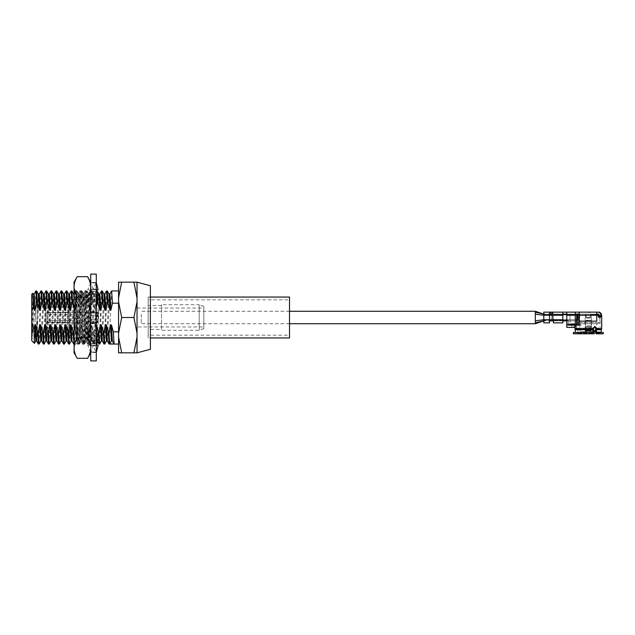 <?xml version="1.0" encoding="UTF-8"?>
<svg xmlns="http://www.w3.org/2000/svg" width="635" height="635" viewBox="0 0 635 635"><rect width="100%" height="100%" fill="white"/><g stroke="black" fill="none" stroke-linecap="round" stroke-linejoin="round"><path stroke-width="0.48" stroke-dasharray="3.17 2.38" d="M543.774 314.484L543.798 319.762L535.321 320.786L535.321 312.214C535.321 310.952 535.321 310.952 535.321 312.214L543.798 314.111L550.672 314.111L543.774 314.484L549.537 314.492L549.537 312.245L549.537 320.889L543.774 320.516L543.798 322.874L549.537 322.874L549.537 320.889L543.798 320.889L543.798 315.238L543.774 320.516M535.305 314.301L543.798 315.238L543.798 314.111L543.798 322.874L543.798 320.889L535.321 322.786L535.321 321.707M535.321 322.786C535.321 324.048 535.321 324.048 535.321 322.786M141.264 314.214L141.264 323.723L141.264 314.214M577.723 314.674L577.723 320.889L566.785 320.889L577.723 320.889L577.723 314.111L543.798 314.111M579.223 314.111L579.223 312.126L579.223 315.238L579.223 314.111L596.749 314.111L596.749 315.238L596.749 314.111L552.085 314.111L577.723 314.111M562.824 319.762L562.824 322.874L562.824 320.889L552.085 320.889L552.085 319.762L562.824 319.762L562.824 320.889L552.085 320.889L553.498 320.889L553.498 322.874L562.824 322.874L562.824 315.238L562.824 319.762L552.085 319.762L552.085 320.889L553.498 320.889L552.085 320.889L552.085 319.762L562.824 319.762L562.848 314.111L552.394 314.111L552.085 319.762L552.085 315.238L552.394 314.111L553.101 314.111L550.672 314.111L550.672 312.126L552.005 312.126L552.005 314.111L550.672 314.111M57.19 317.5L57.19 315.944L57.19 317.5M77.224 317.5L77.224 315.944L77.224 317.5M598.384 315.397L598.384 317.5L599.861 317.5L598.384 317.5L598.384 314.111L578.152 314.111L598.384 314.135L578.152 314.111L577.85 317.5L577.85 314.111M596.749 314.111L596.749 312.126L596.749 314.111L598.138 314.111L578.152 314.111M577.477 322.588L577.477 314.111L577.477 322.588L578.279 323.723L570.032 323.723L570.032 314.111L577.477 314.111L570.032 314.111L570.032 323.723L578.279 323.723L577.477 322.588L599.861 322.588L577.477 322.588M586.01 316.373L586.01 314.111L586.01 316.373L587.137 317.5L586.01 316.373M589.399 317.5L587.137 317.5L589.399 317.5L590.526 316.373L589.399 317.5M590.526 314.111L590.526 316.373L590.526 314.111M577.85 314.674L577.85 317.5L578.152 314.674M570.032 319.762L570.032 317.5L570.032 319.762M578.279 323.723L598.726 323.723L578.279 323.723M582.271 323.723L596.749 323.723L582.271 323.723M586.248 331.637L585.16 331.637C579.62 331.637 579.62 331.637 585.16 331.637L586.248 331.637M585.16 331.589L585.16 330.224L591.375 330.224L591.375 317.5L591.375 330.224L585.16 330.224L585.16 317.5L585.16 331.589M591.375 331.589L591.375 330.224L591.375 331.589M585.16 320.326L591.375 320.326L585.16 320.326M591.375 319.762L591.375 317.5L591.375 319.762M585.438 331.351L585.438 330.787L591.098 330.787L591.098 331.351L591.098 326.509L585.438 326.509L585.438 331.351L591.098 331.351L591.098 330.787L585.438 330.787L585.438 331.351L591.098 331.351L591.098 330.406L585.438 330.406L585.438 326.509L591.098 326.509L591.098 330.406L585.438 330.406L585.438 331.351M579.088 318.484L576.778 317.825L579.088 318.484M576.469 318.984L579.215 319.722A1.127 1.08 90 0 0 579.509 319.762A1.127 1.08 90 0 1 579.215 319.722L579.215 319.722A1.127 1.127 0 0 0 579.509 319.762M585.438 320.889L591.098 320.889L591.098 325.938L585.438 325.938L585.438 320.889L585.438 325.938L591.098 325.938L591.098 320.889L585.438 320.889M579.223 314.674L562.824 314.674M575.262 324.85L568.198 324.85L576.397 324.85L576.397 314.674L553.498 314.674L553.498 320.326L568.198 320.326L568.198 324.85L568.198 320.326L568.198 324.85L576.397 324.85L576.397 314.674L553.498 314.674L553.498 320.326L553.498 314.674L553.498 320.326L568.198 320.326L568.198 324.85L581.152 325.136L576.397 325.136L576.516 328.089L576.397 325.136L581.152 324.85L575.262 325.136M566.785 314.674L575.262 314.674M600.575 317.214L598.551 317.063L600.313 317.063L597.138 314.674L591.098 314.674L594.543 314.674L598.853 317.214L599.361 316.087L598.551 317.063L594.543 314.674L597.138 314.674L591.098 314.674L596.749 314.674M599.361 315.238L600.139 315.238L599.361 315.238L599.361 316.087L601.012 316.087L601.012 315.238C600.758 313.285 599.646 312.245 597.678 312.126L579.223 312.126L579.223 321.175L596.749 321.175L596.749 315.238L596.749 321.175L579.223 321.175L596.749 321.175L596.749 312.126M591.098 314.674L591.098 316.936L589.963 318.064L586.573 318.064L585.438 316.936L585.438 314.674L585.438 316.936L586.573 318.064L589.963 318.064L591.098 316.936L591.098 314.674M594.59 326.525L592.677 328.089L594.201 326.461L595.614 328.089L595.662 333.335M589.963 318.064L591.098 316.936L589.963 318.064L586.573 318.064L589.963 318.064M585.438 316.936L586.573 318.064L585.438 316.936L585.438 314.674L585.438 316.936M595.614 328.16L596.4 328.16L596.4 328.835L601.694 328.835M596.4 328.16L594.979 326.461L593.455 328.16L593.622 332.526L574.627 332.526L575.405 332.216L574.945 328.835L593.455 328.835M574.945 328.16L574.929 327.398L574.945 328.16L576.516 328.16L576.953 328.978C578.382 330.565 578.239 331.994 576.516 333.264L592.677 333.264L593.519 333.812L592.677 333.264L576.516 333.264L574.826 333.812L594.241 333.812L594.241 332.526L573.381 332.526L573.381 333.812L594.241 333.812L573.381 333.812L576.516 333.264C578.239 331.994 578.382 330.565 576.953 328.978L576.516 328.089L574.945 328.16L575.35 329.692L574.945 328.835M600.313 317.063L600.972 316.579M552.394 312.126L553.101 312.126L553.101 314.111L553.101 312.126L552.085 312.341L552.085 319.762L577.723 319.762L543.798 319.762L543.798 312.126L549.918 312.126M575.286 312.126L566.761 312.126L566.785 327.398L575.262 327.398L575.262 315.238L575.262 327.398L575.262 324.287L566.785 324.287L566.785 325.414L575.262 325.414L566.785 325.414L573.992 325.414L566.785 325.414L566.785 324.287L575.262 324.287L575.286 312.126M589.685 312.126L590.129 312.126L589.24 312.126L589.685 312.579A0.445 0.445 0 0 0 590.129 312.126A0.445 0.445 0 0 1 589.685 312.579L588.343 312.579L589.685 312.579L589.685 312.126M588.343 312.134L588.796 312.126L587.899 312.126L588.343 312.579A0.445 0.445 0 0 1 587.899 312.126A0.445 0.445 0 0 0 588.343 312.579L588.343 312.126M598.138 314.111C599.289 314.111 599.289 314.111 598.138 314.111M566.785 314.142L566.785 312.142L566.785 315.238L566.785 314.142L575.286 314.111M579.223 315.238L579.223 321.175L579.223 315.238L596.749 315.238M575.199 325.414L573.992 325.414L575.199 325.414L575.262 327.398L571.802 327.398L575.199 327.398L575.199 325.414M566.785 327.398L571.802 327.398L566.785 327.398L566.785 325.414L566.785 327.398M576.397 326.485L575.262 326.485L576.397 326.485M593.622 332.526L573.381 332.526L593.225 332.216M596.289 333.796L595.614 333.264L600.139 333.264L595.614 333.264L596.456 333.812L603.25 333.812M597.178 333.812L597.178 332.526L596.162 332.216L596.4 328.835M603.25 332.526L597.178 332.526M592.455 328.978L592.677 333.264L592.669 328.16L592.455 328.978L576.953 328.978L592.455 328.978M592.677 328.089L576.516 328.089L592.677 328.089M596.559 332.526L602.012 332.526L596.559 332.526M571.802 327.398L571.802 325.414L571.802 327.398M573.992 325.414L573.992 327.398L573.992 325.414M562.824 314.142L562.848 312.126M575.262 315.238L566.785 315.238L575.262 315.238L566.785 315.238L566.785 324.287L575.262 324.287M566.785 315.238L566.785 324.287M562.824 315.238L543.798 315.238L549.537 315.238L549.537 322.874L543.798 322.874L549.537 322.874L549.537 314.492M553.498 322.874L562.824 322.874L553.498 322.874L553.498 320.889M549.537 312.245L549.537 315.238L543.798 315.238M543.798 319.762L549.537 319.762L543.798 319.762L543.798 320.889M576.397 324.85L579.668 324.85L576.397 324.85M578.787 324.85L581.152 324.85L578.787 324.85L578.787 314.674M562.824 320.326L566.785 320.326M31.75 294.322L31.75 340.677M31.75 296.354L31.75 338.645L31.75 296.354L37.1 298.299L37.1 336.701L31.75 338.645M37.1 336.701L37.1 298.299L68.08 298.299L68.08 336.701L37.1 336.701M68.08 298.299L69.302 297.077L69.302 337.923L69.302 297.077L76.978 297.077L76.978 337.923L69.302 337.923L68.08 336.701L68.08 298.299M76.978 297.077L76.978 337.923M74.057 307.777L74.597 310.047L75.589 310.047L77.105 303.197L77.732 303.197L79.645 310.047L80.637 310.047L82.153 303.197L82.78 303.197L84.693 310.047L85.685 310.047L87.201 303.197L87.828 303.197L89.741 310.047L90.734 310.047L92.25 303.197L92.877 303.197L94.79 310.047L95.782 310.047L96.298 307.173M118.562 303.197L118.562 344.075L118.562 303.197M96.298 325.096L95.306 324.953L93.789 331.803L94.639 344.035L97.123 290.925M97.036 296.855L96.425 291.02L93.964 344.075L93.162 331.803L93.789 331.803M93.162 331.803L91.249 324.953L90.257 324.953L88.741 331.803L89.591 344.035L92.004 291.02L93.782 293.894L94.726 293.934L96.449 290.965M92.25 303.197L91.4 290.965L89.535 336.534L88.876 344.035L88.114 331.803L88.741 331.803M88.114 331.803L86.201 324.953L85.209 324.953L83.693 331.803L84.542 344.035L86.408 298.466L87.066 290.965L87.828 303.197M87.201 303.197L86.352 290.965L84.487 336.534L83.828 344.035L83.066 331.803L83.693 331.803M83.066 331.803L81.153 324.953L80.161 324.953L78.645 331.803L79.494 344.035L81.359 298.466L82.018 290.965L82.78 303.197M74.057 330.105L75.113 324.953L76.105 324.953L78.018 331.803L78.645 331.803M35.87 290.965L35.139 302.236C34.171 313.96 33.163 330.597 32.179 336.685L32.829 293.235M35.139 302.236L35.139 322.088L36.544 290.925M34.457 343.352L35.139 322.088M35.735 341.106L38.306 293.934M32.179 310.88L33.258 293.934M111.593 290.965L109.109 344.075M104.735 344.035L107.22 290.925M106.545 290.965L104.061 344.075M99.687 344.035L102.171 290.925M101.497 290.965L99.012 344.075M97.433 292.902L97.631 296.132M90.257 324.953L91.305 341.066L93.718 293.973L92.004 291.02L92.877 303.197M78.018 331.803L78.772 344.019L79.454 344.075M82.153 303.197L81.304 290.965L78.819 344.075M74.057 341.646L74.446 344.035L75.065 335.534L76.93 290.925L77.732 303.197M77.105 303.197L76.256 290.965L73.771 344.075M69.398 344.035L71.882 290.925M71.207 290.965L68.723 344.075M64.349 344.035L66.834 290.925M66.159 290.965L63.675 344.075M59.301 344.035L61.785 290.925M61.103 290.981L58.626 344.075M54.253 344.035L56.737 290.925M56.063 290.965L53.578 344.075M49.205 344.035L51.689 290.925M51.014 290.965L48.53 344.075M44.156 344.035L46.641 290.925M45.966 290.965L43.482 344.075M39.108 344.035L41.592 290.925M40.918 290.965L38.433 344.075M91.249 324.953L92.25 341.106L94.726 293.934M93.782 293.894L94.71 293.973L95.782 310.047M102.298 341.066L104.823 293.934M96.663 334.058L96.853 337.487M97.25 341.066L99.774 293.934M107.347 341.066L109.918 293.894M95.306 324.953L96.298 341.106M94.639 344.035L96.353 341.066L98.877 293.934M93.718 293.973L94.79 310.047M101.402 341.066L103.926 293.934M106.402 341.106L108.974 293.934M85.209 324.953L86.265 341.066L88.733 293.894L89.741 310.047M75.113 324.953L76.168 341.066L78.645 293.894L79.645 310.047M80.161 324.953L81.209 341.066L83.693 293.894L84.693 310.047M76.105 324.953L77.105 341.106L79.581 293.934L80.637 310.047M81.153 324.953L82.153 341.106L84.63 293.934L85.685 310.047M86.201 324.953L87.201 341.106L89.678 293.934L90.734 310.047M61.92 341.066L64.484 293.894M60.976 341.106L63.548 293.934M55.928 341.106L58.499 293.934M56.872 341.066L59.436 293.894M66.969 341.066L69.532 293.894M66.072 341.066L68.596 293.934M72.009 341.066L74.533 293.934L75.589 310.047M71.12 341.066L73.644 293.934M74.057 297.736L74.597 310.047M41.727 341.066L44.252 293.934M46.776 341.066L49.3 293.934M51.824 341.066L54.348 293.934M59.396 293.934L58.412 293.918L56.705 290.949M40.83 341.066L43.355 293.934M45.879 341.066L48.403 293.934M50.879 341.106L53.451 293.934M32.179 336.685L34.203 293.894M36.679 341.066L39.251 293.894M118.562 301.744L118.562 333.256L121.674 317.5L118.562 301.744L118.562 282.162L137.033 282.162L137.033 299.831L133.921 282.162M118.562 337.082L121.674 352.838L118.562 352.838L118.562 333.256M118.562 297.918L121.674 282.162M137.033 337.082L137.033 299.831L137.033 352.838L133.921 352.838L137.033 337.082L137.033 333.256L133.921 317.5L137.033 301.744L137.033 282.162L137.033 297.918M121.674 352.838L133.921 352.838M121.674 317.5L133.921 317.5M137.033 333.256L137.033 301.744M150.392 349.258L150.392 285.742M45.815 325.795L45.815 309.205L45.815 325.795L48.046 328.017L48.046 306.983L48.046 328.017L76.978 328.017L76.978 306.983L76.978 328.017M45.815 312.158L45.815 322.842L45.815 312.158L98.123 312.158L98.123 322.842L45.815 322.842M98.123 322.842L98.123 312.158M45.815 309.205L48.046 306.983L76.978 306.983M137.033 326.962L137.033 308.038L137.033 326.962L203.811 326.962L203.811 308.038L203.811 326.962M137.033 308.038L203.811 308.038M203.811 328.628L203.811 306.372L203.811 328.628L199.223 330.295L161.52 330.295L161.52 304.705L161.52 330.295M203.811 306.372L199.223 304.705L199.223 330.295L199.223 304.705L161.52 304.705M161.52 329.462L161.52 305.538L161.52 329.462L148.169 329.462L148.169 305.538L148.169 329.462M161.52 305.538L148.169 305.538M69.302 314.436L69.302 312.73L69.302 314.65L49.26 314.65L49.26 320.35L49.26 314.65L47.046 313.301L47.046 312.73L69.302 312.603L47.046 312.73L47.046 322.27L47.046 312.73L47.046 322.27L69.302 322.397L47.046 322.27L47.046 313.301L49.26 314.65L82.653 314.436L82.653 320.564L82.653 314.436M69.302 320.564L49.26 320.35L47.046 321.699L49.26 320.35L69.302 320.35L69.302 322.27L69.302 320.35L82.653 320.564M90.734 360.902L90.734 274.098M96.298 345.202L87.773 345.202L92.591 345.202L96.099 352.044L90.734 352.06L90.734 343.599L90.734 352.488L90.876 352.044L96.298 352.06L96.298 340.805L96.298 343.599L96.298 340.805L90.734 340.805L90.734 319.476L90.734 340.805L90.876 337.963L96.298 338.082L96.298 315.524L96.099 323.104L90.734 322.961M90.734 315.524L90.876 323.104L96.298 322.961L96.298 319.476L90.734 319.476L90.734 294.195L90.734 315.524L96.298 315.524L90.734 315.524L90.876 311.896L96.298 312.039L96.298 291.401L96.298 294.195L90.734 294.195L90.734 291.401L90.734 294.195L96.298 294.195L96.099 297.037L90.734 296.918M96.298 282.94L90.734 282.94L90.734 291.401L90.734 282.512L96.298 282.512L90.734 282.567L96.298 282.94L96.298 291.401L90.734 291.401L96.298 291.401L96.099 289.115L90.734 289.203M90.734 282.94L87.773 289.798L92.591 289.798L96.099 282.956M90.734 352.06L96.298 352.433L96.298 343.599L96.099 345.884L90.734 345.797M96.298 360.902L96.298 274.098M96.298 338.082L96.298 340.805L96.099 337.963L90.734 338.082M96.298 352.06L90.734 352.433L87.773 345.202M96.298 322.961L96.298 343.599L90.734 343.599L96.298 343.599M90.734 294.195L90.734 291.401L90.876 297.037L96.298 296.918L96.298 315.524L96.099 311.896L90.734 312.039M96.298 296.918L96.298 294.195M90.734 291.401L90.876 289.115L96.298 289.203L96.298 282.567M96.298 289.203L96.298 291.401M96.298 312.039L96.298 315.524M96.298 333.907L93.337 332.7L87.773 339.511L92.591 341.479L98.155 334.661M92.591 341.479L96.099 345.884M87.773 339.511L90.734 346.138M90.734 319.476L96.298 319.476M90.734 340.805L90.734 343.599L90.734 340.805L96.298 340.805M93.337 345.202L90.876 352.044M90.734 343.599L90.876 345.884L96.298 345.797M98.155 339.511L93.337 341.479L87.773 334.661L92.591 332.7L98.155 339.511L97.568 341.606M96.56 345.202L96.298 346.138M93.337 341.479L90.876 345.884M87.773 334.661L90.734 338.264M92.591 332.7L96.099 337.963M92.591 345.202L98.155 345.202M93.337 332.7L90.876 337.963M98.155 314.071L93.337 311.293L87.773 320.929L92.591 323.707L96.298 317.278M92.591 323.707L96.099 323.104M87.773 320.929L90.734 323.064M93.337 311.293L90.876 311.896M98.155 289.798L93.337 289.798L90.876 282.956M93.337 289.798L87.773 289.798M92.591 289.798L96.56 289.798M92.591 293.521L98.155 300.339L93.337 302.3L87.773 295.489L92.591 293.521L96.099 289.115M98.155 300.339L96.298 296.735M93.337 302.3L90.876 297.037M87.773 295.489L90.734 288.861M93.337 323.707L87.773 314.071L92.591 311.293L98.155 320.929L93.337 323.707L90.876 323.104M98.155 320.929L96.298 323.064M92.591 311.293L96.099 311.896M87.773 314.071L90.734 311.936M98.155 295.489L93.337 293.521L90.876 289.115M93.337 293.521L90.734 296.735M87.773 300.339L92.591 302.3L96.099 297.037M92.591 302.3L96.298 297.759M87.582 297.101C89.67 304.149 90.718 310.944 90.734 317.5L90.734 286.901C90.718 290.171 89.67 293.576 87.582 297.101L77.216 297.101L74.128 288.346M90.099 282.456L90.734 286.901L90.734 317.5C90.718 324.056 89.67 330.851 87.582 337.899C89.67 341.424 90.718 344.829 90.734 348.099L90.734 317.5L90.734 352.838L90.734 348.099L89.527 354.274M90.734 303.419L90.734 345.67L90.734 303.419M88.408 330.422L87.344 292.727L85.352 341.392L82.828 293.608L80.304 341.392L78.295 299.204L76.97 292.243L76.168 293.719L75.374 299.561L76.049 290.647L78.573 344.353L81.097 290.647L83.622 344.353L86.138 290.647L88.043 336.733L88.71 344.321L89.424 333.272L88.94 343.876L88.408 330.422M78.295 299.204L78.51 293.608L79.137 299.625L81.034 341.392L83.558 293.608L86.082 341.392L86.495 319.683M86.495 338.955C87.471 334.709 88.471 319.127 89.424 306.356L89.424 333.272M75.374 299.561L76.859 342.868L78.295 294.791M74.057 303.419L74.057 345.67L74.057 303.419M75.374 291.267L77.676 344.321L80.201 290.679L82.725 344.321L85.249 290.679L87.773 344.321L89.424 306.356M74.057 352.838L74.057 317.5C74.073 310.944 75.128 304.149 77.216 297.101M74.057 282.162L74.057 317.5C74.073 324.056 75.128 330.851 77.216 337.899C75.128 341.424 74.073 344.829 74.057 348.099M76.089 356.171L75.113 353.854M74.692 352.544L74.12 349.528M74.057 286.901L74.12 285.504M74.422 283.543L75.263 280.726M75.938 279.138L77.216 276.693M88.852 355.862L87.582 358.307M87.582 337.899L77.216 337.899M88.71 278.828L89.686 281.146M289.512 297.053L289.512 337.947M289.512 299.831L289.512 335.169L289.512 299.831L148.169 299.831L148.169 335.169L289.512 335.169M148.169 335.169L148.169 299.831M148.169 337.947L148.169 297.053L148.169 337.947L150.392 337.947M150.392 297.053L148.169 297.053M594.924 330.502L592.995 330.502M591.098 327.581L585.438 327.581L591.098 327.581M579.668 314.674L579.668 324.85L579.668 314.674M595.614 328.089L600.139 328.089L595.614 328.089M601.694 315.238L601.012 315.238M595.392 328.978L599.702 328.978L595.392 328.978M592.669 328.16L593.455 328.16L592.669 328.16M596.194 329.692L601.297 329.692M575.35 329.692L593.257 329.692M601.234 332.216L596.162 332.216M576.985 324.85L576.985 314.674M94.71 293.973L96.425 291.02M74.351 344.019L76.065 341.058L77.057 341.058L78.772 344.019M41.775 341.106L43.466 344.067M79.026 318.254L76.081 318.325M289.512 311.277L141.264 311.277M289.512 323.723L141.264 323.723M77.224 315.944L57.19 315.944M77.224 319.056L57.19 319.056M599.861 317.5L599.861 322.588L598.726 323.723M591.375 331.637L595.614 331.637L596.749 330.502L596.749 323.723M579.787 323.723L579.787 330.502L580.914 331.637L590.288 331.637M600.139 315.238L600.139 328.089L599.702 328.978C598.297 330.589 598.44 332.018 600.139 333.264L601.813 333.812M574.842 327.398L574.842 325.414M594.201 326.461L594.979 326.461L594.201 326.461M93.964 344.075L94.599 344.075M88.916 344.075L89.551 344.075M91.44 290.925L92.075 290.925M83.868 344.075L84.503 344.075M86.392 290.925L87.027 290.925M81.343 290.925L81.978 290.925M76.295 290.925L76.93 290.925M86.265 341.066L84.542 344.035M88.781 293.934L87.066 290.965M74.446 344.035L76.168 341.066M76.97 290.965L78.684 293.934M81.209 341.066L79.494 344.035M83.733 293.934L82.018 290.965M91.305 341.066L89.591 344.035M76.121 341.106L77.105 341.106M78.645 293.894L79.629 293.894M82.153 341.106L81.169 341.106M84.677 293.894L83.693 293.894M87.201 341.106L86.217 341.106M89.725 293.894L88.733 293.894M92.25 341.106L91.257 341.106M74.581 293.894L73.62 293.894M76.256 290.965L74.541 293.934M77.057 341.066L78.78 344.035M79.581 293.934L81.304 290.965M86.352 290.965L84.63 293.934M83.828 344.035L82.113 341.066M91.4 290.965L89.678 293.934M88.876 344.035L87.154 341.066M93.924 344.035L92.202 341.066M96.298 282.512L90.734 282.512M96.298 352.488L90.734 352.488M87.789 334.685C91.226 339.36 90.702 342.392 90.734 342.463M93.194 333.605C95.25 336.677 96.29 339.979 96.298 343.519M90.734 341.94L92.313 334.891M95.48 318.699L96.298 315.643M88.408 321.294L94.631 323.056M96.552 313.15L92.289 311.936M91.408 314.627L90.734 317.135M97.528 299.117L96.298 294.108M92.313 300.109L90.734 293.06M96.552 321.85L92.289 323.064M95.48 316.301L96.298 319.357M91.408 320.373L90.734 317.865M94.631 311.944L88.408 313.706M87.789 300.315C91.226 295.64 90.702 292.608 90.734 292.537M93.194 301.395C95.25 298.323 96.29 295.021 96.298 291.481M86.185 290.679L87.368 292.735L90.734 289.33M88.94 343.876L90.734 345.67M80.304 341.392L78.613 344.321M81.137 290.679L82.828 293.608M83.661 344.321L85.352 341.392M88.71 344.321L88.971 343.868M77.073 292.386L76.089 290.679M78.295 293.568L76.97 292.243M76.049 290.647L74.057 289.33M78.51 293.608L80.201 290.679M81.034 341.392L82.725 344.321M83.558 293.608L85.249 290.679M86.082 341.392L87.773 344.321M77.676 344.321L76.835 342.852M78.573 344.353L77.724 344.353M81.097 290.647L80.248 290.647M83.622 344.353L82.772 344.353M86.138 290.647L85.296 290.647M88.662 344.353L87.82 344.353M76.859 342.868L74.057 345.67"/><path stroke-width="0.95" d="M535.321 321.707L535.321 312.214C535.321 310.952 535.321 310.952 535.321 312.214L543.798 314.111L543.798 315.238L543.798 312.126L597.678 312.126C598.884 312.126 598.884 312.126 597.678 312.126C599.646 312.245 600.758 313.285 601.012 315.238L600.313 317.063L596.749 314.674M289.512 323.723L535.321 323.723L543.798 320.889L535.321 322.786C535.321 324.048 535.321 324.048 535.321 322.786L535.321 320.786L543.798 319.762L543.798 315.238L535.321 314.214M577.723 314.111L577.723 314.674M549.537 314.492L552.085 314.111L552.005 312.126L562.848 312.126L562.824 322.874L553.498 322.874L553.498 320.889L549.537 320.889L552.085 320.889L552.085 319.762L549.537 319.762L549.537 312.245M566.785 320.889L562.824 320.889L566.785 320.889M598.384 315.397L598.384 314.111L596.749 314.111M578.152 314.674L578.152 314.111M577.85 314.111L577.85 314.674M593.026 331.637L594.939 331.637L593.026 331.637M575.262 314.674L579.223 314.674M562.824 314.674L566.785 314.674M600.9 316.873L600.313 317.063L601.012 316.087L599.361 316.119L599.361 315.238L598.138 314.111L599.361 315.238M595.606 333.264L595.614 328.089L594.59 326.525M578.787 314.674L578.787 325.136L575.262 325.136M574.945 328.16L575.405 332.216L574.627 332.526L593.622 332.526L593.455 328.835L574.945 328.835L575.278 329.628M595.614 328.16L596.4 328.16L594.979 326.461L593.455 328.835M596.4 328.16L596.559 332.526L603.25 332.526L603.25 333.812L596.456 333.812L595.614 333.264L596.456 333.812M550.672 314.111L550.672 312.126L549.918 312.126M596.749 312.126L596.749 321.175L579.223 321.175L579.223 312.126L575.286 312.126L575.262 327.398L566.785 327.398L566.785 312.142L562.848 312.126M588.343 312.134L589.685 312.134L588.343 312.134M562.824 314.142L566.761 314.111M575.286 314.111L579.223 314.111M573.381 333.812L573.381 332.526L594.241 332.526L594.241 333.812L573.381 333.812M597.178 333.812L597.178 332.526M593.257 329.692L575.35 329.692L574.945 328.835M574.627 332.526L575.405 332.216L574.627 332.526M562.824 319.762L552.085 319.762L552.394 312.126M553.498 322.874L553.498 320.889M549.537 322.874L549.537 319.762L543.798 319.762L543.798 322.874L549.537 322.874M575.262 324.85L578.787 324.85M562.824 320.326L566.785 320.326M31.75 311.523L31.75 294.322L32.861 293.251L33.401 306.776L31.75 311.523L31.75 323.477L33.877 329.287L34.433 343.36L35.782 341.066M34.433 343.36L31.75 340.677L31.75 323.477M33.401 306.776L34.211 310.047L35.203 310.047L36.719 303.197L37.346 303.197L39.259 310.047L40.251 310.047L41.767 303.197L42.394 303.197L44.307 310.047L45.299 310.047L46.815 303.197L47.442 303.197L49.355 310.047L50.348 310.047L51.864 303.197L52.491 303.197L54.404 310.047L55.396 310.047L56.912 303.197L57.539 303.197L59.452 310.047L60.444 310.047L61.96 303.197L62.587 303.197L64.5 310.047L65.492 310.047L67.008 303.197L67.635 303.197L69.548 310.047L70.541 310.047L72.057 303.197L72.684 303.197L74.057 307.777M96.298 307.173L97.298 303.197L97.925 303.197L99.838 310.047L100.83 310.047L102.346 303.197L102.973 303.197L104.886 310.047L105.878 310.047L107.394 303.197L108.021 303.197L109.934 310.047L110.927 310.047L112.443 303.197L118.562 303.197M118.562 344.075L109.069 344.035L108.307 331.803L108.934 331.803L110.45 324.953L111.442 324.953L113.355 331.803L118.562 331.803M108.307 331.803L106.394 324.953L105.402 324.953L103.886 331.803L104.696 344.075L106.45 341.066M104.696 344.075L104.021 344.035L103.259 331.803L103.886 331.803M103.259 331.803L101.346 324.953L100.354 324.953L98.838 331.803L99.647 344.075L101.402 341.066M99.647 344.075L98.973 344.035L98.211 331.803L98.838 331.803M98.211 331.803L96.298 324.953M74.057 330.105L73.596 331.803L72.969 331.803L71.056 324.953L70.064 324.953L68.548 331.803L68.953 340.805L69.358 344.075L71.12 341.066M69.358 344.075L68.683 344.035L67.921 331.803L68.548 331.803M67.921 331.803L66.008 324.953L65.016 324.953L63.5 331.803L64.31 344.075L66.072 341.066M64.31 344.075L63.635 344.035L62.873 331.803L63.5 331.803M62.873 331.803L60.96 324.953L59.968 324.953L58.452 331.803L59.261 344.075L61.023 341.066M59.261 344.075L58.587 344.035L57.825 331.803L58.452 331.803M57.825 331.803L55.912 324.953L54.92 324.953L53.404 331.803L54.213 344.075L55.975 341.066M54.213 344.075L53.538 344.035L52.776 331.803L53.404 331.803M52.776 331.803L50.863 324.953L49.871 324.953L48.355 331.803L49.165 344.075L50.927 341.066M49.165 344.075L48.49 344.035L47.728 331.803L48.355 331.803M47.728 331.803L45.815 324.953L44.823 324.953L43.307 331.803L44.117 344.075L45.879 341.066M38.259 331.803L39.068 344.075L38.394 344.035L37.632 331.803L38.259 331.803L39.775 324.953L40.767 324.953L42.68 331.803L43.307 331.803M37.632 331.803L35.719 324.953L34.727 324.953L33.877 329.287M36.719 303.197L35.909 290.925L36.584 290.965L37.346 303.197M34.727 324.953L35.735 341.106L36.727 341.106M36.584 290.965L38.306 293.934L39.259 310.047M32.861 293.251L34.211 310.047M39.775 324.953L40.767 341.098L41.775 341.106M113.355 331.803L114.078 343.932L109.657 343.932L108.934 331.803M112.443 303.197L111.633 290.925L109.871 293.934M107.394 303.197L106.585 290.925L107.259 290.965L108.021 303.197M106.585 290.925L104.823 293.934M102.346 303.197L101.536 290.925L102.211 290.965L102.973 303.197M101.536 290.925L99.774 293.934M97.298 303.197L97.036 296.855M96.877 290.925L97.433 292.902M97.631 296.132L97.925 303.197M74.057 341.646L73.596 331.803M74.057 344.075L72.969 331.803M72.057 303.197L71.247 290.925L71.922 290.965L72.684 303.197M71.247 290.925L69.485 293.934M67.008 303.197L66.199 290.925L66.873 290.965L67.635 303.197M66.199 290.925L64.445 293.934M61.96 303.197L61.103 290.981M64.5 310.047L63.548 293.934L61.785 290.925L61.119 290.949L59.396 293.934L60.444 310.047M61.825 290.965L62.587 303.197M56.912 303.197L56.102 290.925L56.777 290.965L58.499 293.934M56.705 290.949L57.539 303.197M56.102 290.925L54.348 293.934M51.864 303.197L51.054 290.925L51.729 290.965L52.491 303.197M51.054 290.925L49.3 293.934M46.815 303.197L46.006 290.925L46.68 290.965L47.442 303.197M42.68 331.803L43.466 344.067L41.727 341.066M46.006 290.925L44.252 293.934M44.117 344.075L43.466 344.067M39.068 344.075L40.83 341.066M41.767 303.197L40.957 290.925L41.632 290.965L42.394 303.197M40.957 290.925L39.203 293.934M35.909 290.925L34.155 293.934M101.346 324.953L102.298 341.066L104.021 344.035M103.878 293.894L104.87 293.894L105.878 310.047M96.298 325.096L96.663 334.058M96.853 337.487L97.25 341.066L98.973 344.035M98.83 293.894L99.822 293.894L100.83 310.047M106.394 324.953L107.347 341.066L109.069 344.035M108.926 293.894L109.918 293.894L110.927 310.047M111.442 324.953L112.363 340.979L114.078 343.932M97.163 290.965L98.877 293.934L99.838 310.047M100.354 324.953L101.354 341.106L102.346 341.106M102.211 290.965L103.926 293.934L104.886 310.047M105.402 324.953L106.402 341.106L107.394 341.106M107.259 290.965L108.974 293.934L109.934 310.047M110.45 324.953L111.371 340.979L112.363 340.979M109.657 343.932L111.371 340.979M60.96 324.953L61.92 341.066L63.635 344.035M63.5 293.894L64.484 293.894L65.492 310.047M59.968 324.953L60.976 341.106L61.96 341.106M58.412 293.918L59.452 310.047M66.008 324.953L66.969 341.066L68.683 344.035M68.548 293.894L69.532 293.894L70.541 310.047M65.016 324.953L66.024 341.106L67.008 341.106M66.873 290.965L68.596 293.934L69.548 310.047M71.056 324.953L72.009 341.066L73.731 344.035M70.064 324.953L71.072 341.106L72.057 341.106M73.644 293.934L74.057 297.736M43.307 293.894L44.299 293.894L45.299 310.047M45.815 324.953L46.776 341.066L48.49 344.035M48.355 293.894L49.347 293.894L50.348 310.047M50.863 324.953L51.824 341.066L53.538 344.035M53.404 293.894L54.388 293.894L55.396 310.047M55.912 324.953L56.872 341.066L58.587 344.035M41.632 290.965L43.355 293.934L44.307 310.047M44.823 324.953L45.831 341.106L46.823 341.106M46.68 290.965L48.403 293.934L49.355 310.047M49.871 324.953L50.879 341.106L51.872 341.106M51.729 290.965L53.451 293.934L54.404 310.047M54.92 324.953L55.928 341.106L56.912 341.106M33.211 293.894L34.203 293.894L35.203 310.047M35.719 324.953L36.679 341.066L38.394 344.035M38.259 293.894L39.251 293.894L40.251 310.047M40.767 324.953L41.751 341.098L40.767 341.098L39.053 344.067M118.562 297.918L121.674 282.162L118.562 282.162L118.562 301.744L121.674 317.5L118.562 333.256L118.562 301.744M118.562 333.256L118.562 352.838L137.033 352.838L137.033 337.082L133.921 352.838M118.562 337.082L121.674 352.838M121.674 317.5L133.921 317.5L137.033 333.256L137.033 337.082M121.674 282.162L133.921 282.162L137.033 297.918L137.033 301.744L133.921 317.5M137.033 352.838L150.392 349.258L150.392 285.742L137.033 282.162L133.921 282.162M137.033 282.162L137.033 297.918M137.033 301.744L137.033 333.256M90.734 360.902L90.734 274.098L96.298 274.098L96.298 360.902L90.734 360.902M96.298 333.907L98.155 334.661L96.298 338.264M97.568 341.606L96.56 345.202M96.298 345.202L98.155 345.202L96.298 352.433M96.298 317.278L98.155 314.071L96.298 311.936M96.56 289.798L98.155 289.798L96.298 282.567M96.298 297.759L98.155 295.489L96.298 288.861M74.12 349.528L74.057 317.5C74.073 324.056 75.128 330.851 77.216 337.899C75.128 341.424 74.073 344.829 74.057 348.099L74.057 352.838L76.089 356.171M77.216 276.693L74.057 282.162L74.057 317.5C74.073 310.944 75.128 304.149 77.216 297.101C75.128 293.576 74.073 290.171 74.057 286.901C74.073 283.623 75.128 280.218 77.216 276.693L87.582 276.693L88.71 278.828M75.113 353.854L74.692 352.544M74.057 348.099C74.073 351.377 75.128 354.782 77.216 358.307L87.582 358.307C89.67 354.782 90.718 351.377 90.734 348.099C90.718 344.829 89.67 341.424 87.582 337.899L77.216 337.899M74.12 285.504L74.422 283.543M75.263 280.726L75.938 279.138M89.527 354.274L88.852 355.862M87.582 337.899C89.67 330.851 90.718 324.056 90.734 317.5C90.718 310.944 89.67 304.149 87.582 297.101L77.216 297.101M87.582 297.101C89.67 293.576 90.718 290.171 90.734 286.901C90.718 283.623 89.67 280.218 87.582 276.693L90.734 282.162M74.128 288.346L74.057 286.901M89.686 281.146L90.099 282.456M150.392 297.053L289.512 297.053L289.512 337.947L150.392 337.947M562.824 315.238L543.798 315.238M592.995 330.502L594.924 330.502M601.012 315.238L601.694 315.238C600.877 311.531 597.868 312.095 598.583 312.126M601.694 315.238L601.694 328.835L596.4 328.835M601.694 328.835L601.297 329.692L596.194 329.692M596.162 332.216L601.234 332.216L601.297 329.692M566.785 315.238L575.262 315.238M575.262 324.287L566.785 324.287M579.223 315.238L596.749 315.238M576.985 314.674L576.985 324.85M59.42 293.894L61.119 290.949M543.798 314.111L535.321 311.277L289.512 311.277M601.234 332.216L602.012 332.526M111.633 290.925L118.562 290.925M97.298 341.106L96.306 341.106M58.452 293.894L59.436 293.894M74.581 293.894L73.596 293.894M73.636 293.934L71.922 290.965M97.528 335.883L96.298 340.892M90.734 352.838L87.582 358.307"/></g></svg>
